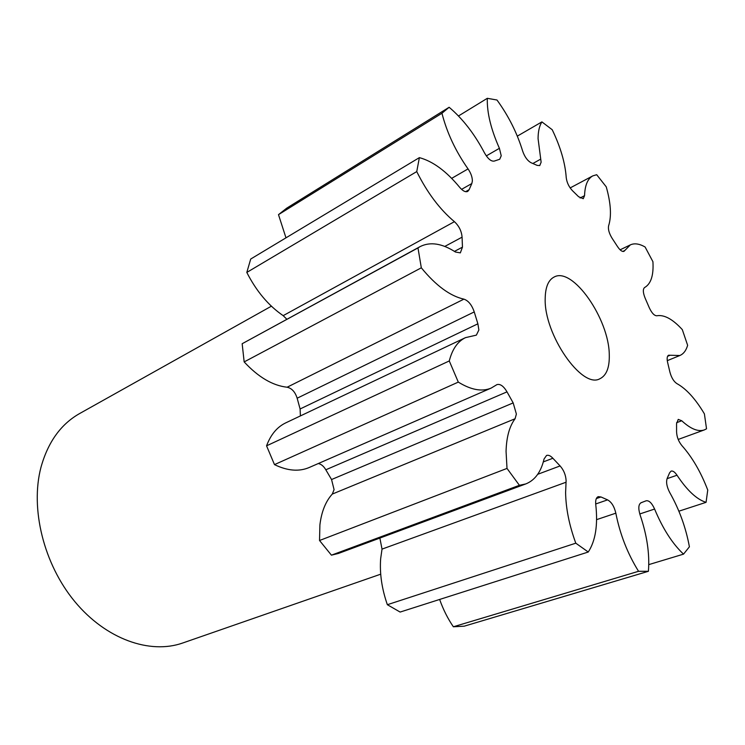 <?xml version="1.0" encoding="UTF-8"?>
<svg xmlns="http://www.w3.org/2000/svg" width="745" height="745" viewBox="0 0 745 745"><rect width="100%" height="100%" fill="white"/><g stroke="black" fill="none" stroke-linecap="round" stroke-linejoin="round"><path stroke-width="1.12" d="M545.191 298.605C543.878 334.356 581.892 389.179 599.79 378.795C606.43 375.629 609.596 367.648 609.28 354.853C609.14 319.018 572.663 266.459 554.131 277.028C548.339 279.999 545.359 287.188 545.191 298.605M271.394 306.186L79.668 413.522C60.894 424.129 47.997 442.055 40.966 467.311C30.079 508.593 43.676 564.067 74.835 601.625C106.004 639.266 149.941 654.548 182.637 643.028L380.704 574.181M532.908 163.481L540.73 159.113L541.131 162.186L539.762 165.567L537.154 165.39L531.185 162.783C527.553 160.864 524.694 156.953 522.636 151.039C517.105 132.983 508.565 115.978 496.989 100.016L487.314 98.312L458.473 115.978M486.308 155.891L499.411 148.32L501.227 155.77L499.718 159.253L494.298 161.069C491.216 161.628 487.966 158.927 484.529 152.967C474.574 134.025 462.775 118.79 449.133 107.271L441.953 113.249L278.49 214.644L285.978 237.832M451.656 178.362L468.046 168.91C470.933 173.157 472.377 177.208 472.367 181.082L471.808 183.559L461.574 189.351M454.459 251.391L462.459 247.144L460.345 252.872L455.456 252.024C442.036 243.382 430.284 241.557 420.217 246.548L242.162 343.724L244.164 361.912C258.338 377.166 272.651 385.603 287.114 387.223L463.912 299.145C450.176 296.1 435.974 285.661 421.316 267.809L244.164 361.912M300.393 415.924L300.105 408.968L477.88 323.814L478.867 329.979L476.372 335.129L465.513 337.634L285.735 422.871C277.103 427.006 270.714 434.661 266.561 445.827L274.486 464.619C287.412 470.868 298.95 471.846 309.119 467.543L491.16 388.089C481.978 391.945 471.026 389.952 458.296 382.101L274.486 464.619M331.553 479.538L513.175 402.905L516.378 414.052L515.084 418.746L332.289 494.075L334.077 489.633L331.553 479.538L325.816 469.788C323.703 466.184 321.188 464.107 318.292 463.539M537.704 474.304L560.091 465.932C563.769 470.076 565.781 475.003 566.116 480.711L566.051 482.229L382.027 549.112L379.876 538.067M540.73 159.113L538.067 138.589C538.123 131.371 539.408 125.812 541.904 121.891L517.309 136.13M499.411 148.32C491.011 129.425 486.979 112.914 487.295 98.759L487.314 98.312M332.289 494.075C325.63 501.413 321.505 511.685 319.903 524.89L319.531 540.497L507.01 468.419L506.06 451.386C506.46 437.091 509.468 426.215 515.084 418.746M382.027 549.112L380.658 558.703C379.568 573.38 381.803 588.718 387.353 604.707L575.792 543.179C569.255 525.346 565.865 508.481 565.604 492.575L566.051 482.229M580.094 198.002L584.555 195.665L583.251 198.71L578.614 196.727L572.542 190.776C568.947 186.967 566.843 182.572 566.228 177.608C565.213 163.006 560.547 147.054 552.222 129.732L541.904 121.891M468.046 168.91C455.586 151.17 446.888 132.619 441.953 113.249M465.606 191.679L469.127 189.696L471.808 183.559M469.127 189.696L467.748 191.418C465.55 192.378 462.887 191.046 459.749 187.414C446.367 171.21 432.91 161.292 419.379 157.633L416.744 171.592L246.809 272.428C256.382 291.221 268.507 305.627 283.174 315.647L454.422 221.675C439.839 209.457 427.285 192.769 416.744 171.592M454.422 221.675C459.022 225.968 461.574 231.127 462.077 237.161L444.784 246.437M462.459 247.144L462.077 237.161M421.316 267.809L417.982 247.927L420.217 246.548M463.912 299.145C468.409 300.682 471.846 304.947 474.239 311.922L297.153 398.212C295.16 391.917 291.807 388.257 287.114 387.223M477.88 323.814L474.239 311.922M458.296 382.101L449.272 360.953C452.299 349.144 457.709 341.368 465.513 337.634M513.175 402.905L507 391.861C503.639 386.143 500.295 383.731 496.962 384.606L491.16 388.089M507.01 468.419L519.405 485.302L331.423 555.165L338.37 553.47L525.774 483.933L519.405 485.302M560.091 465.932L552.883 458.268C550.574 455.772 548.46 454.841 546.56 455.446L544.055 458.976C541.056 471.939 534.957 480.264 525.774 483.933M575.792 543.179L588.261 552.017L400.121 612.064L387.353 604.707M595.693 503.974L607.575 499.876L600.964 496.962L598.244 496.645C596.177 497.548 595.339 500.174 595.749 504.514C598.03 524.974 595.544 540.814 588.261 552.017M607.575 499.876C611.487 501.99 614.234 506.423 615.836 513.184L596.577 519.647M622.811 251.456L624.813 250.488L630.326 244.891C634.433 243.01 639.359 243.717 645.096 246.986L652.927 261.709C653.747 275.296 650.981 283.901 644.611 287.523C642.749 289.088 642.935 292.655 645.161 298.205L649.212 307.583C651.745 313.03 654.278 315.759 656.82 315.768C664.205 314.502 672.707 319.13 682.318 329.635L687.635 345.317C686.098 350.56 683.5 353.959 679.84 355.514L668.61 355.216C667.054 356.091 666.738 358.559 667.66 362.61L669.885 372.006C671.394 377.631 673.722 381.487 676.851 383.582C686.285 388.778 695.467 398.873 704.398 413.857L706.53 428.822L704.304 429.93C698.167 432.007 690.643 428.952 681.75 420.767L678.239 419.388L676.562 423.663L676.581 431.858C676.805 436.924 678.565 441.496 681.861 445.575C692.142 457.076 700.775 471.892 707.75 490.033L706.064 502.335C696.789 499.485 687.104 490.452 677.009 475.226C674.849 472.041 672.884 470.654 671.124 471.091L669.615 472.768L667.175 478.43C665.937 482.127 666.784 486.83 669.727 492.538C679.3 509.478 685.866 527.572 689.404 546.811L683.528 554.14C672.418 543.71 662.771 528.68 654.604 509.049C651.94 503.154 649.156 500.389 646.232 500.761L641.128 502.707C638.474 504.253 638.12 508.304 640.076 514.851C647.023 535.255 649.798 554.075 648.401 571.294L638.549 571.294C627.551 553.61 619.98 534.24 615.836 513.184M624.813 250.488L623.984 251.335C622.187 251.903 620.045 250.329 617.54 246.614L612.167 238.391C609.084 233.371 607.901 229.134 608.637 225.698C611.664 216.134 610.872 203.189 606.253 186.855L596.689 174.712L592.787 175.885L570.158 187.926M584.555 195.665C584.918 185.3 587.665 178.707 592.787 175.885M638.549 571.294L453.36 626.778L464.2 626.182L648.401 571.294M453.36 626.778C447.782 618.62 443.21 609.512 439.643 599.455M319.531 540.497L331.423 555.165M300.105 408.968L297.153 398.212M286.825 319.233L283.174 315.647M419.379 157.633L250.72 259.027L246.809 272.428M449.133 107.271L286.723 208.162L278.49 214.644M417.982 247.927L242.162 343.724M449.272 360.953L266.561 445.827M683.528 554.14L648.783 564.617M706.064 502.335L678.881 511.191M670.09 355.253L667.585 356.287M681.75 420.767L676.581 422.694M677.009 475.226L667.073 478.663M654.604 509.049L639.787 513.957M600.964 496.962L596.326 498.573M552.883 458.268L543.31 461.9M507 391.861L325.816 469.788M630.326 244.891L620.11 249.817M679.84 355.514L667.269 360.654M704.304 429.93L678.192 439.448M642.143 502.381L640.858 502.819"/></g></svg>
